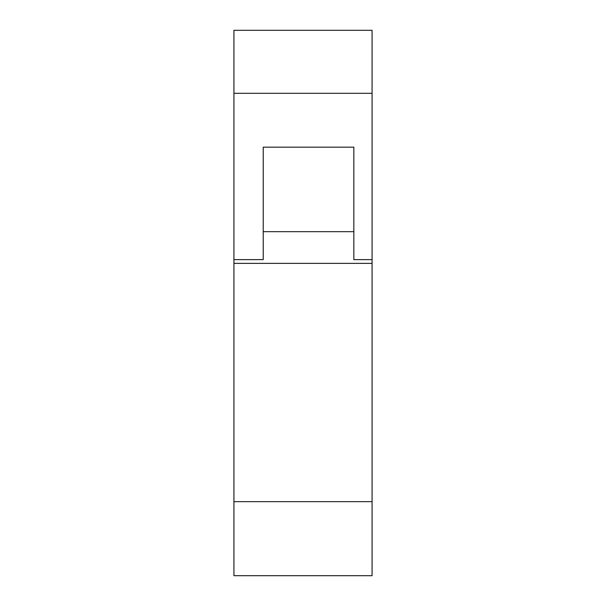 <?xml version="1.0" encoding="UTF-8"?>
<svg xmlns="http://www.w3.org/2000/svg" width="606" height="606" viewBox="0 0 606 606"><rect width="100%" height="100%" fill="white"/><g stroke="black" fill="none" stroke-linecap="round" stroke-linejoin="round"><path stroke-width="0.91" d="M233.924 501.654L233.924 575.7L372.076 575.7L372.076 501.654L233.924 501.654L233.924 263.368L372.076 263.368L372.076 30.3L233.924 30.3L233.924 93.294L372.076 93.294M372.076 259.648L353.836 259.648L353.836 147.175L263.216 147.175L263.216 259.648L233.924 259.648L233.924 93.294M263.216 231.666L353.836 231.666M233.924 259.648L233.924 263.368M372.076 501.654L372.076 263.368"/></g></svg>
